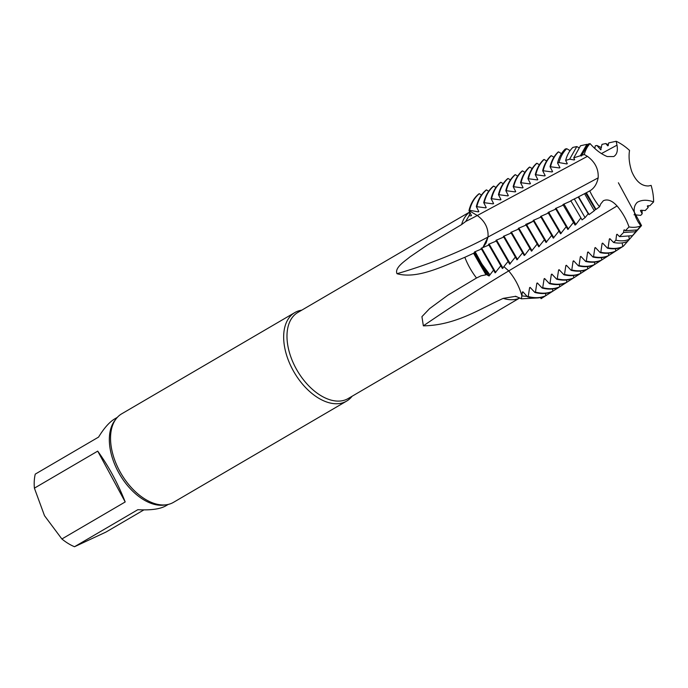<?xml version="1.0" encoding="UTF-8"?>
<svg xmlns="http://www.w3.org/2000/svg" width="688" height="688" viewBox="0 0 688 688"><rect width="100%" height="100%" fill="white"/><g stroke="black" fill="none" stroke-linecap="round" stroke-linejoin="round"><path stroke-width="1.03" d="M508.707 270.909L504.037 266.772L508.716 270.909C515.002 278.408 519.388 286.733 521.865 295.883L527.214 296.425L521.865 295.883L522.338 292.108L523.473 292.417M489.091 275.983L474.617 251.842L474.41 252.591L487.147 274.959L489.091 275.983L489.925 274.882L481.746 263.857L475.133 251.679L481.875 248.85M471.486 215.542L470.97 215.843L471.486 215.542L468.984 210.588L477.291 215.507C485.023 221.192 488.6 228.364 488.024 237.016L482.83 247.611M464.641 330.438L519.81 297.93M517.324 296.949L515.063 296.416L503.22 298.377C479.106 309.359 455.293 325.381 423.352 325.845L421.933 316.652L429.604 308.611L447.931 295.135L476.517 278.012L481.024 275.819L485.977 274.822L473.55 253.236L474.41 252.591M537.526 297.956L521.366 298.816L521.865 295.883C519.38 286.733 514.994 278.408 508.716 270.909C481.557 287.188 453.263 305.395 423.825 325.527L423.352 325.845M521.366 298.816L516.998 296.855M516.688 296.769L515.579 296.218M469.68 212.033L450.821 223.007M473.043 253.528L464.839 257.295C442.676 266.548 417.031 279.311 397.002 273.712C394.267 267.658 405.378 260.821 409.687 257.088L427.162 245.16L461.622 224.563L465.716 221.476L469.164 215.516L469.99 212.644M471.203 215.009L470.962 215.843L469.096 215.791M474.617 251.842L475.124 251.679M486.855 274.048L485.977 274.822M474.428 252.806L486.339 274.349M352.093 396.254A51.282 30.719 -120.3 0 1 346.606 401.113A51.282 30.719 -120.3 0 1 294.197 372.354A51.282 30.719 -120.3 0 1 294.825 312.576A51.282 30.719 -120.3 0 1 296.347 311.776A51.282 30.719 -120.3 0 1 301.757 310.176M346.606 401.113L173.488 502.343A51.282 30.719 -120.3 0 1 155.213 503.754A51.282 30.719 -120.3 0 1 111.525 429.045A51.282 30.719 -120.3 0 1 121.716 413.806L294.825 312.576M117.33 417.367L114.741 418.872C109.418 422.062 104.034 428.134 98.573 437.095L35.26 474.118A50.43 30.203 -120.3 0 0 34.4 488.153L97.713 451.13C108.644 466.258 117.803 483.2 125.199 501.956L61.886 538.979L44.505 515.699L34.4 488.153M143.895 509.894L106.012 532.048L74.519 546.728A50.43 30.203 -120.3 0 1 61.886 538.979M74.519 546.728L137.832 509.696C150.689 510.376 159.96 509.129 165.653 505.938L168.242 504.424M125.199 501.956L97.713 451.13M479.287 193.698L478.71 193.999C474.299 197.645 471.168 202.736 469.311 209.255L469.01 210.494L469.569 210.193M493.606 270.023L489.933 274.873L481.755 263.848L475.133 251.67M479.304 193.689C474.608 197.576 471.375 203.08 469.586 210.184L468.992 210.588L477.291 215.507C485.006 221.201 488.583 228.364 488.024 237.025L486.098 242.984L482.873 247.594M511.399 232.08L524.781 255.153L524.213 255.497L510.806 232.389L519.019 228.898M648.096 205.738L648.156 207.501L645.249 210.545L640.924 210.244M642.033 210.296L642.188 213.787L640.717 215.361L634.018 214.759M608.287 145.529L607.771 145.83L608.742 142.889L616.173 141.272A48.719 29.18 -120.3 0 1 629.546 150.431C628.497 156.744 629.219 163.761 631.73 171.467C635.867 181.297 641.457 186.13 648.492 185.958L651.123 185.399A48.719 29.18 -120.3 0 1 653.6 201.928L649.782 205.824L647.838 205.729M601.123 149.434L600.607 149.735L602.009 144.351L605.767 143.534L608.416 144.755M594.81 148.479L595.275 145.822L596.892 145.469L601.441 147.628M573.749 157.853L580.319 155.755L586.916 144.334L580.5 145.753L573.749 157.853L574.678 159.659L574.153 159.96L569.655 159.16L576.785 146.561M578.771 147.653L576.776 146.561L572.846 147.413C569.475 150.698 567.075 155.041 565.656 160.442L569.655 159.16M557.564 163.022L558.991 162.566C560.514 156.804 563.102 152.186 566.749 148.703L565.252 149.012C561.606 152.521 559.043 157.191 557.564 163.022L559.929 167.648L559.413 167.949L550.039 166.694L552.584 171.639M589.048 214.647L594.277 210.734L584.551 193.681L578.591 196.785L589.048 214.647M582.065 219.876L585.067 217.623L574.308 198.961L570.782 200.724L582.065 219.876M575.082 225.096L575.865 224.512L563.979 204.044L562.939 204.551L575.082 225.096M632.444 235.674L635.824 231.736L623.612 232.475L619.501 236.629L632.444 235.674M627.499 241.419L629.314 239.312C625.358 240.989 620.886 241.29 615.898 240.224L613.61 242.494C618.779 243.552 623.405 243.199 627.499 241.419M537.371 282.966L542.144 288.04L542.729 287.687M528.264 296.347L527.55 296.777L528.229 296.545L529.588 287.687L530.121 287.386L534.877 292.46L535.462 292.108M552.455 288.943L552.808 291.213C547.76 293.501 541.981 293.802 535.453 292.116L536.838 283.267L537.38 282.957L536.838 283.267L537.973 283.559M590.08 143.62L588.214 144.041L581.842 155.273L584.293 154.49A48.719 29.18 -120.3 0 1 590.08 143.62C595.464 149.769 601.174 154.078 607.229 156.546L613.739 156.546C616.912 154.568 617.996 150.775 616.99 145.185L616.173 141.272M589.745 190.911L586.339 192.735L596.032 209.419L599.54 206.778A48.719 29.18 -120.3 0 1 589.745 190.911C594.122 188.392 596.926 184.04 598.156 177.865C598.715 169.205 595.137 162.033 587.423 156.348L584.293 154.49M629.004 226.945L625.315 230.738L637.38 229.93L640.846 225.888A48.719 29.18 -120.3 0 1 629.004 226.945C626.329 219.24 622.348 212.248 617.059 205.961C612.071 200.535 607.495 198.798 603.324 200.758L600.667 204.018L599.549 206.778M653.6 201.928C647.571 199.683 642.308 199.709 637.81 202.005L637.372 202.255C632.779 206.641 633.123 213.323 638.404 222.319L640.846 225.888M545.464 293.406L545.816 295.677L545.257 296.029C540.132 298.351 534.258 298.644 527.644 296.889M552.808 291.213L552.249 291.566C547.192 293.862 541.404 294.163 534.877 292.46M559.447 284.471L559.8 286.75L541.103 298.678L540.501 297.56M566.439 279.999L566.792 282.286L566.233 282.639C561.339 284.875 555.723 285.202 549.402 283.619L549.987 283.267L551.346 274.417L551.888 274.108M573.431 275.535L573.792 277.823L573.233 278.176C568.408 280.377 562.887 280.721 556.669 279.19L557.246 278.838L558.604 269.997L559.138 269.696L563.928 274.77L564.504 274.417L565.854 265.568M580.431 271.063L580.784 273.36L580.233 273.712C575.478 275.879 570.042 276.232 563.928 274.77M587.423 266.591L587.784 268.896L587.225 269.249C582.547 271.39 577.198 271.751 571.186 270.341L571.771 269.988L573.104 261.139L573.637 260.838M594.415 262.128L594.776 264.433L594.217 264.785C589.625 266.884 584.37 267.262 578.462 265.903M601.415 257.656L601.768 259.969L601.217 260.322C596.685 262.395 591.517 262.782 585.712 261.492L586.288 261.13L587.604 252.29L588.154 251.963L592.97 257.054L593.546 256.701L594.853 247.861L595.387 247.56L600.228 252.625L600.805 252.272L602.103 243.423L602.636 243.122L607.487 248.196L608.072 247.835L609.362 238.994L609.886 238.693L613.61 242.494M608.407 253.184L608.768 255.497L608.209 255.859C603.754 257.897 598.672 258.301 592.97 257.054M615.399 248.721L615.76 251.043L615.201 251.395C610.824 253.399 605.836 253.812 600.228 252.625M622.193 242.89L622.76 246.571L622.201 246.932C617.893 248.91 612.991 249.323 607.487 248.196M628.918 236.758L629.314 239.312M635.635 230.532L635.824 231.736M648.156 207.501L647.313 206.056M642.188 213.787L640.408 210.571M500.881 265.68L495.136 272.844L481.067 248.299M508.148 261.345L502.403 268.501L488.497 244.326L496.727 240.869M515.415 257.011L509.67 264.166L495.936 240.353L504.158 236.878M522.682 252.668L516.946 259.823L503.367 236.371L511.588 232.888M529.949 248.334L524.789 255.145M537.216 243.991L531.48 251.146L518.245 228.407L526.458 224.907M544.492 239.656L538.756 246.803M551.759 235.313L546.023 242.468L533.14 220.444M559.043 230.953L553.29 238.134L540.579 216.471M566.293 226.636L560.557 233.8L548.009 212.489L556.188 208.937M573.568 222.301L567.824 229.457L555.457 208.507M580.835 217.958L575.865 224.512M588.627 213.314L585.067 217.623M595.894 208.98L594.277 210.734M623.612 232.475L623.853 230.127L624.386 229.826L625.315 230.738M615.898 240.224L616.603 234.556L617.136 234.255L619.501 236.62M617.652 234.763L616.603 234.556L617.136 234.255M610.411 239.2L609.353 238.994L609.886 238.693M588.687 252.522L587.578 252.281L588.154 251.963M573.646 260.829L578.453 265.903L579.029 265.559L580.354 256.719L580.887 256.418L585.712 261.492M566.955 265.826L565.871 265.577L566.387 265.276L571.186 270.341M551.879 274.116L556.669 279.19M544.629 278.545L549.402 283.619M559.8 286.75C554.829 289.012 549.136 289.321 542.72 287.687L544.096 278.838L544.638 278.528M530.723 287.988L529.588 287.687L530.121 287.386M522.871 291.807L522.338 292.108L522.871 291.807L527.515 296.769M581.842 155.273L581.523 155.97L580.319 155.755M552.301 171.088L552.043 171.94L542.66 170.693L545.188 175.629L544.672 175.93L535.29 174.683L537.827 179.628L537.302 179.921L527.92 178.674L530.457 183.619L529.932 183.911L520.549 182.664L523.078 187.609L522.562 187.91L513.179 186.654L515.708 191.599L515.192 191.9L505.809 190.645L508.337 195.59L507.821 195.891L498.439 194.644L500.967 199.58L500.443 199.881L491.069 198.634L493.597 203.571L493.072 203.872L483.698 202.625L486.235 207.561L485.702 207.862L476.32 206.615L478.848 211.551L478.332 211.852L469.551 210.279M478.857 211.551L478.332 211.852M486.227 207.561L485.702 207.862L485.952 207.011M493.597 203.571L493.072 203.872L493.322 203.037M500.967 199.58L500.443 199.881L500.692 199.047M508.337 195.59L507.821 195.891L508.062 195.057M515.708 191.599L515.192 191.9L515.432 191.066M523.078 187.609L522.562 187.91L522.803 187.076M530.457 183.619L529.932 183.911M537.827 179.628L537.302 179.921M545.188 175.629L544.672 175.93L544.922 175.105M559.929 167.648L559.413 167.949L559.662 167.115M565.656 160.442L567.308 163.658L566.783 163.95L558.991 162.566M567.308 163.658L566.783 163.95L567.032 163.125M574.678 159.659L574.153 159.96L574.403 159.134M584.551 193.681L586.46 192.674M585.651 193.104L595.369 209.281M574.308 198.961L579.021 196.673M578.298 197.06L588.102 213.624M563.988 204.044L571.057 200.948M555.448 208.516L563.618 204.947M540.562 216.471L549.273 212.652M533.131 220.452L541.318 216.926M525.692 224.426L533.888 220.917M481.058 248.308L489.297 244.859M600.805 149.821L596.892 145.46M607.771 145.839L605.767 143.534M586.916 144.334L587.819 144.79M566.749 148.703L570.077 150.646M550.047 166.694C551.552 160.631 554.184 155.789 557.959 152.16L558.518 151.859L561.477 153.656M542.66 170.693C544.191 164.535 546.883 159.625 550.735 155.961L551.312 155.66L553.892 157.242M535.29 174.683C536.846 168.422 539.59 163.452 543.529 159.762L544.105 159.461L546.633 161.009M527.92 178.674C529.502 172.318 532.297 167.279 536.33 163.563L536.907 163.262L539.392 164.785M520.549 182.664C522.158 176.205 525.013 171.106 529.124 167.365L529.708 167.055L532.151 168.551M513.179 186.654C514.805 180.101 517.72 174.941 521.917 171.166L522.493 170.865L524.892 172.353M505.809 190.645C507.46 183.988 510.436 178.76 514.719 174.976L515.295 174.666L517.651 176.128M498.439 194.644C500.116 187.884 503.143 182.595 507.512 178.777L508.088 178.476L510.401 179.912M491.069 198.634C492.771 191.771 495.859 186.422 500.314 182.578L500.89 182.277L503.16 183.696M493.115 186.388L493.683 186.087L495.919 187.48M476.328 206.615C478.083 199.554 481.282 194.085 485.909 190.189L486.485 189.888L488.686 191.264M479.295 193.681L481.445 195.039M635.953 217.864L635.738 214.845M478.573 211.018L478.341 211.827M493.124 186.379C488.583 190.249 485.444 195.659 483.707 202.616M486.485 189.888C481.867 193.775 478.676 199.245 476.913 206.297M493.683 186.087C489.142 189.948 486.012 195.358 484.283 202.306M500.89 182.277C496.435 186.121 493.356 191.462 491.653 198.316M508.088 178.476C503.728 182.286 500.709 187.575 499.024 194.326M515.286 174.666C511.012 178.459 508.054 183.679 506.394 190.327M522.493 170.865C518.305 174.632 515.398 179.792 513.764 186.336M530.173 183.077L529.958 183.825M529.717 167.055C525.615 170.787 522.768 175.887 521.16 182.337M537.552 179.086L537.319 179.852M536.907 163.254C532.89 166.969 530.095 172 528.513 178.355M544.105 159.461C540.175 163.142 537.431 168.113 535.875 174.365M551.312 155.66C547.459 159.315 544.776 164.217 543.253 170.375M558.518 151.859C554.76 155.488 552.129 160.33 550.624 166.376M583.14 151.575L581.523 155.97M481.652 247.99L495.713 272.5M489.091 244.008L502.988 268.157M496.53 240.035L510.255 263.814M503.96 236.053L517.522 259.479M525.709 224.417L538.773 246.803M518.847 228.089L532.056 250.802M526.277 224.116L539.323 246.467M533.716 220.134L546.599 242.124M541.164 216.152L553.866 237.79M548.603 212.171L561.133 233.456M556.042 208.197L568.4 229.113M528.212 296.537C534.825 298.291 540.691 297.999 545.816 295.677M542.144 288.04C548.56 289.682 554.261 289.364 559.249 287.102M544.079 278.838L545.214 279.13M551.337 274.417L552.464 274.693M549.979 283.267C556.291 284.841 561.898 284.514 566.792 282.286M558.604 269.997L559.705 270.264M557.246 278.838C563.455 280.36 568.967 280.016 573.792 277.823M564.504 274.417C570.61 275.871 576.037 275.518 580.784 273.36M573.104 261.148L574.222 261.397M571.762 269.988C577.774 271.39 583.106 271.029 587.784 268.896M580.354 256.719L581.437 256.959M579.029 265.559C584.929 266.91 590.175 266.531 594.776 264.433M586.288 261.13C592.084 262.42 597.244 262.033 601.768 259.969M594.853 247.861L595.928 248.084M593.546 256.701C599.239 257.94 604.313 257.544 608.768 255.497M602.103 243.423L603.17 243.638M600.805 252.272C606.403 253.459 611.383 253.046 615.76 251.043M608.08 247.835C613.567 248.961 618.46 248.54 622.76 246.571M623.844 230.127L624.893 230.317M618.392 182.767L641.543 225.578L623.397 246.158L559.378 287.016M518.829 298.463A49.854 29.868 -120.3 0 1 503.22 298.377M461.622 224.563A49.854 29.868 -120.3 0 1 469.698 212.067M465.518 329.922L348.171 398.541A49.854 29.868 -120.3 0 1 297.225 370.583A49.854 29.868 -120.3 0 1 297.835 312.464L454.966 220.581M476.517 278.012A49.854 29.868 -120.3 0 1 464.839 257.295M587.423 156.348L477.291 215.507A496.1 333.912 12.6 0 1 465.707 221.467M598.156 177.865L488.024 237.025C460.41 251.842 430.249 264.02 397.526 273.557L397.002 273.712M165.258 504.897A50.43 30.203 -120.3 0 1 119.695 474.402A50.43 30.203 -120.3 0 1 115.455 419.732M511.451 232.217L510.874 232.553M542.72 287.653L542.118 288.014M535.479 291.996L534.817 292.391M637.802 202.005L636.968 202.539M617.05 205.961L508.716 270.909M616.99 145.185L601.441 153.57M447.931 295.143L450.184 293.681M533.441 221.158L526.982 224.623"/></g></svg>
